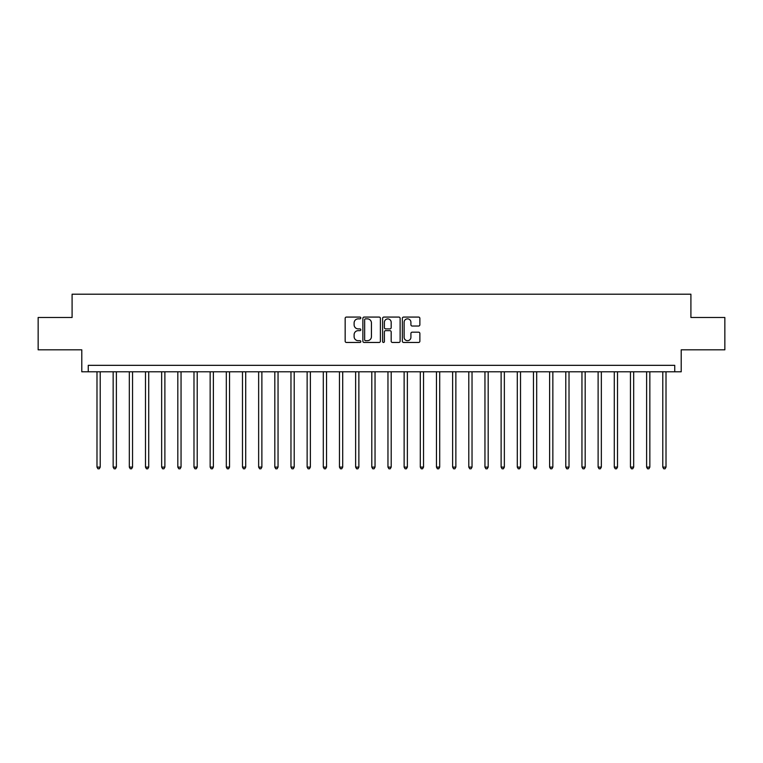 <?xml version="1.0" encoding="UTF-8"?>
<svg xmlns="http://www.w3.org/2000/svg" width="763" height="763" viewBox="0 0 763 763"><rect width="100%" height="100%" fill="white"/><g stroke="black" fill="none" stroke-linecap="round" stroke-linejoin="round"><path stroke-width="1.14" d="M360.813 317.961A0.887 0.887 0 0 0 359.917 317.074L346.431 317.074A1.268 1.268 0 0 0 345.162 318.343L345.162 341.195A1.268 1.268 0 0 0 346.431 342.463L359.917 342.463A0.887 0.887 0 0 0 360.813 341.576A0.887 0.887 0 0 0 359.917 340.689L358.171 340.689A4.063 4.063 0 0 1 354.118 336.626L354.118 334.719A4.063 4.063 0 0 1 358.171 330.656L359.917 330.656A0.887 0.887 0 0 0 360.813 329.769A0.887 0.887 0 0 0 359.917 328.882L358.171 328.882A4.063 4.063 0 0 1 354.118 324.819L354.118 322.921A4.063 4.063 0 0 1 358.171 318.858L359.917 318.858A0.887 0.887 0 0 0 360.813 317.961M418.601 326.03A1.268 1.268 0 0 0 419.869 324.761L419.869 318.343A1.268 1.268 0 0 0 418.601 317.074L403.617 317.074A1.268 1.268 0 0 0 402.349 318.343L402.349 341.195A1.268 1.268 0 0 0 403.617 342.463L418.601 342.463A1.268 1.268 0 0 0 419.869 341.195L419.869 333.45A1.268 1.268 0 0 0 418.601 332.182L412.192 332.182A1.268 1.268 0 0 0 410.914 333.45L410.914 337.294A3.395 3.395 0 0 1 407.518 340.689A3.395 3.395 0 0 1 404.123 337.294L404.123 322.253A3.395 3.395 0 0 1 407.518 318.858A3.395 3.395 0 0 1 410.914 322.253L410.914 324.761A1.268 1.268 0 0 0 412.192 326.03L418.601 326.03M674.74 371.8L681.206 371.8L681.206 349.816L724.85 349.816L724.85 317.484L690.906 317.484L690.906 294.203L72.094 294.203L72.094 317.484L38.15 317.484L38.15 349.816L81.794 349.816L81.794 371.8L674.74 371.8L674.74 365.334L88.26 365.334L88.26 371.8M380.394 318.343A1.268 1.268 0 0 0 379.116 317.074L364.142 317.074A1.268 1.268 0 0 0 362.873 318.343L362.873 341.195A1.268 1.268 0 0 0 364.142 342.463L379.116 342.463A1.268 1.268 0 0 0 380.394 341.195L380.394 318.343M383.884 317.074L398.858 317.074A1.268 1.268 0 0 1 400.127 318.343L400.127 341.195A1.268 1.268 0 0 1 398.858 342.463L392.449 342.463A1.268 1.268 0 0 1 391.181 341.195L391.181 331.934A1.268 1.268 0 0 0 389.912 330.656L385.658 330.656A1.268 1.268 0 0 0 384.39 331.934L384.39 341.576A0.887 0.887 0 0 1 383.503 342.463A0.887 0.887 0 0 1 382.606 341.576L382.606 318.343A1.268 1.268 0 0 1 383.884 317.074M365.534 318.858A0.887 0.887 0 0 0 364.647 319.745L364.647 339.802A0.887 0.887 0 0 0 365.534 340.689L367.375 340.689A4.063 4.063 0 0 0 371.438 336.626L371.438 322.921A4.063 4.063 0 0 0 367.375 318.858L365.534 318.858M391.181 322.31A3.395 3.395 0 0 0 387.785 318.915A3.395 3.395 0 0 0 384.39 322.31L384.39 327.613A1.268 1.268 0 0 0 385.658 328.882L389.912 328.882A1.268 1.268 0 0 0 391.181 327.613L391.181 322.31M96.987 371.8L96.987 467.109L100.22 467.109L100.22 371.8M100.22 467.109L99.257 468.797L97.96 468.797L96.987 467.109M113.153 371.8L113.153 467.109L116.386 467.109L116.386 371.8M116.386 467.109L115.423 468.797L114.126 468.797L113.153 467.109M129.319 371.8L129.319 467.109L132.552 467.109L132.552 371.8M132.552 467.109L131.589 468.797L130.292 468.797L129.319 467.109M145.485 371.8L145.485 467.109L148.718 467.109L148.718 371.8M148.718 467.109L147.755 468.797L146.458 468.797L145.485 467.109M161.651 371.8L161.651 467.109L164.884 467.109L164.884 371.8M164.884 467.109L163.911 468.797L162.624 468.797L161.651 467.109M177.817 371.8L177.817 467.109L181.05 467.109L181.05 371.8M181.05 467.109L180.078 468.797L178.79 468.797L177.817 467.109M193.983 371.8L193.983 467.109L197.216 467.109L197.216 371.8M197.216 467.109L196.244 468.797L194.956 468.797L193.983 467.109M210.149 371.8L210.149 467.109L213.382 467.109L213.382 371.8M213.382 467.109L212.41 468.797L211.122 468.797L210.149 467.109M226.315 371.8L226.315 467.109L229.549 467.109L229.549 371.8M229.549 467.109L228.576 468.797L227.288 468.797L226.315 467.109M242.481 371.8L242.481 467.109L245.715 467.109L245.715 371.8M245.715 467.109L244.742 468.797L243.445 468.797L242.481 467.109M258.647 371.8L258.647 467.109L261.881 467.109L261.881 371.8M261.881 467.109L260.908 468.797L259.611 468.797L258.647 467.109M274.814 371.8L274.814 467.109L278.047 467.109L278.047 371.8M278.047 467.109L277.074 468.797L275.777 468.797L274.814 467.109M290.97 371.8L290.97 467.109L294.203 467.109L294.203 371.8M294.203 467.109L293.24 468.797L291.943 468.797L290.97 467.109M307.136 371.8L307.136 467.109L310.369 467.109L310.369 371.8M310.369 467.109L309.406 468.797L308.109 468.797L307.136 467.109M323.302 371.8L323.302 467.109L326.535 467.109L326.535 371.8M326.535 467.109L325.572 468.797L324.275 468.797L323.302 467.109M339.468 371.8L339.468 467.109L342.701 467.109L342.701 371.8M342.701 467.109L341.738 468.797L340.441 468.797L339.468 467.109M355.634 371.8L355.634 467.109L358.868 467.109L358.868 371.8M358.868 467.109L357.895 468.797L356.607 468.797L355.634 467.109M371.8 371.8L371.8 467.109L375.034 467.109L375.034 371.8M375.034 467.109L374.061 468.797L372.773 468.797L371.8 467.109M387.966 371.8L387.966 467.109L391.2 467.109L391.2 371.8M391.2 467.109L390.227 468.797L388.939 468.797L387.966 467.109M404.132 371.8L404.132 467.109L407.366 467.109L407.366 371.8M407.366 467.109L406.393 468.797L405.105 468.797L404.132 467.109M420.299 371.8L420.299 467.109L423.532 467.109L423.532 371.8M423.532 467.109L422.559 468.797L421.262 468.797L420.299 467.109M436.465 371.8L436.465 467.109L439.698 467.109L439.698 371.8M439.698 467.109L438.725 468.797L437.428 468.797L436.465 467.109M452.631 371.8L452.631 467.109L455.864 467.109L455.864 371.8M455.864 467.109L454.891 468.797L453.594 468.797L452.631 467.109M468.797 371.8L468.797 467.109L472.03 467.109L472.03 371.8M472.03 467.109L471.057 468.797L469.76 468.797L468.797 467.109M484.953 371.8L484.953 467.109L488.186 467.109L488.186 371.8M488.186 467.109L487.223 468.797L485.926 468.797L484.953 467.109M501.119 371.8L501.119 467.109L504.353 467.109L504.353 371.8M504.353 467.109L503.389 468.797L502.092 468.797L501.119 467.109M517.285 371.8L517.285 467.109L520.519 467.109L520.519 371.8M520.519 467.109L519.555 468.797L518.258 468.797L517.285 467.109M533.451 371.8L533.451 467.109L536.685 467.109L536.685 371.8M536.685 467.109L535.712 468.797L534.424 468.797L533.451 467.109M549.618 371.8L549.618 467.109L552.851 467.109L552.851 371.8M552.851 467.109L551.878 468.797L550.59 468.797L549.618 467.109M565.784 371.8L565.784 467.109L569.017 467.109L569.017 371.8M569.017 467.109L568.044 468.797L566.756 468.797L565.784 467.109M581.95 371.8L581.95 467.109L585.183 467.109L585.183 371.8M585.183 467.109L584.21 468.797L582.922 468.797L581.95 467.109M598.116 371.8L598.116 467.109L601.349 467.109L601.349 371.8M601.349 467.109L600.376 468.797L599.089 468.797L598.116 467.109M614.282 371.8L614.282 467.109L617.515 467.109L617.515 371.8M617.515 467.109L616.542 468.797L615.245 468.797L614.282 467.109M630.448 371.8L630.448 467.109L633.681 467.109L633.681 371.8M633.681 467.109L632.708 468.797L631.411 468.797L630.448 467.109M646.614 371.8L646.614 467.109L649.847 467.109L649.847 371.8M649.847 467.109L648.874 468.797L647.577 468.797L646.614 467.109M662.78 371.8L662.78 467.109L666.013 467.109L666.013 371.8M666.013 467.109L665.04 468.797L663.743 468.797L662.78 467.109"/></g></svg>
